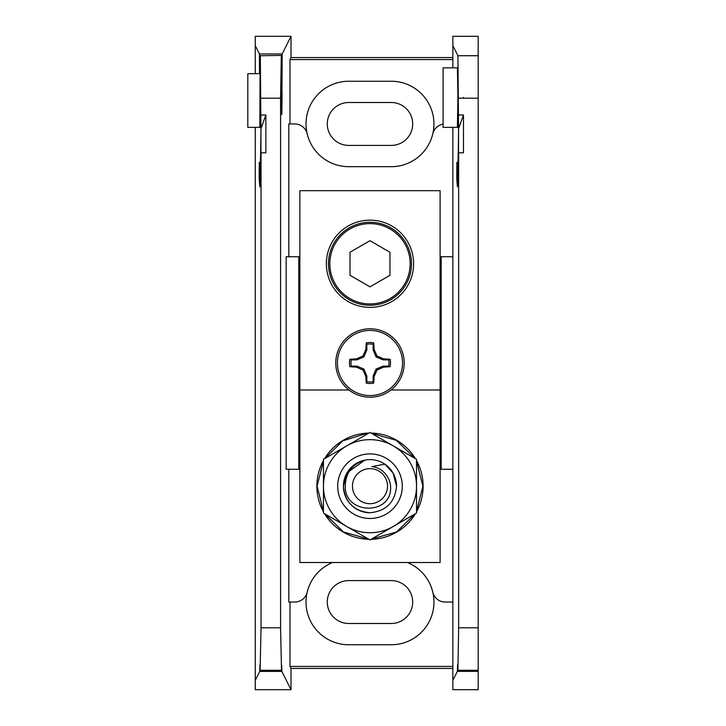 <?xml version="1.0" encoding="UTF-8"?>
<svg xmlns="http://www.w3.org/2000/svg" width="726" height="726" viewBox="0 0 726 726"><rect width="100%" height="100%" fill="white"/><g stroke="black" fill="none" stroke-linecap="round" stroke-linejoin="round"><path stroke-width="1.09" d="M261.033 627.808L280.581 627.808L281.506 670.697C281.624 663.074 281.742 663.31 281.851 671.396L291.008 689.7L255.253 689.7L255.253 680.425L259.763 671.396C259.872 663.31 259.99 663.074 260.108 670.697L261.033 627.808L261.033 152.823L259.808 186.863L259.155 178.496L259.282 163.096L259.808 169.866C260.325 168.568 260.707 154.865 260.952 128.747L260.316 55.72L281.443 55.43L260.316 55.72M260.725 169.866L259.808 169.866M259.5 73.671L259.445 53.96L282.178 53.96L291.008 36.3L255.253 36.3L255.253 73.671M255.253 127.368L255.253 680.425M441.172 256.759L441.172 469.241L452.852 469.241L452.852 256.759L440.101 256.759M260.117 73.671L247.811 73.671L247.811 127.368L259.808 127.368L260.171 55.43M255.253 45.575L259.445 53.96M259.763 671.396C259.872 663.31 259.99 663.074 260.108 670.697L281.506 670.697C281.624 663.074 281.742 663.31 281.851 671.396L259.763 671.396M259.218 162.297L259.282 163.096M261.033 152.823L265.87 152.823L265.87 115.017L260.952 128.747L260.952 158.558M265.87 115.017L261.033 115.017M452.852 668.437L291.008 668.437L289.992 666.414L289.992 602.035M452.852 666.414L289.992 666.414M299.865 256.759L286.144 256.759L286.144 469.241L298.803 469.241L298.803 256.759M441.172 469.241L440.101 469.241M299.865 469.241L298.803 469.241M282.178 53.96L281.806 114.617L281.443 55.43M282.096 93.028L281.806 114.617L281.525 93.028L282.096 93.028M281.298 55.72L280.581 98.192L261.033 98.192M280.581 627.808L280.581 98.192M291.008 689.7L291.008 668.437M452.852 602.035L445.21 602.035A12.75 12.75 0 0 1 432.796 592.225A42.707 42.707 0 0 0 407.422 562.514A42.707 42.707 0 0 1 391.232 644.752L348.743 644.752A42.707 42.707 0 0 1 332.553 562.514A42.707 42.707 0 0 0 307.171 592.225A12.75 12.75 0 0 1 294.765 602.035L288.803 602.035L288.803 469.241M288.803 256.759L288.803 123.964L294.765 123.964A12.75 12.75 0 0 1 307.171 133.775A42.707 42.707 0 0 0 348.743 166.671L391.232 166.671A42.707 42.707 0 0 0 432.796 133.775A42.707 42.707 0 0 0 391.232 81.248L348.743 81.248A42.707 42.707 0 0 0 307.171 133.775A42.707 42.707 0 0 0 348.743 166.671M289.992 123.964L289.992 59.586L452.852 59.586M291.008 36.3L291.008 57.563L289.992 59.586M452.852 57.563L291.008 57.563M391.232 102.502L348.743 102.502A21.462 21.462 0 0 0 327.281 123.964A21.462 21.462 0 0 0 348.743 145.418L391.232 145.418A21.462 21.462 0 0 0 412.695 123.964A21.462 21.462 0 0 0 391.232 102.502M348.743 623.498L391.232 623.498A21.462 21.462 0 0 0 412.695 602.035A21.462 21.462 0 0 0 391.232 580.582L348.743 580.582A21.462 21.462 0 0 0 327.281 602.035A21.462 21.462 0 0 0 348.743 623.498M443.078 124.137A12.75 12.75 0 0 0 432.796 133.775A42.707 42.707 0 0 1 391.232 166.671M443.078 127.359L443.078 67.863L457.416 67.863L457.934 97.611L457.416 127.359L443.078 127.359M457.371 671.378L478.189 671.378L478.189 670.688L457.716 670.688L457.543 664.825L457.371 671.378L452.852 680.416L452.852 469.241M458.641 627.799L478.189 627.799L478.189 670.27L457.925 670.27L458.641 627.799L458.641 152.814L457.416 186.845L456.754 178.487L456.881 163.078L457.416 169.848C457.934 168.559 458.315 154.856 458.551 128.729L457.925 55.73L452.852 45.584L452.852 36.309L478.189 36.309L478.189 98.201L458.641 98.201M458.333 169.848L457.416 169.848M452.852 256.759L452.852 127.359M452.852 67.863L452.852 45.584M456.817 162.288L456.881 163.078M452.852 680.416L452.852 689.691L478.189 689.691L478.189 671.378M478.189 627.799L478.189 98.201M458.641 152.814L463.478 152.814L463.478 114.998L458.641 114.998M463.469 97.402L463.478 98.201L463.469 97.402M458.551 158.549L458.551 128.729L463.478 114.998M369.988 220.15A43.624 43.624 0 0 1 413.611 263.774A43.624 43.624 0 0 1 369.988 307.397A43.624 43.624 0 0 1 326.364 263.774A43.624 43.624 0 0 1 369.988 220.15M369.988 305.265A41.5 41.5 0 0 0 411.488 263.774A41.5 41.5 0 0 0 369.988 222.274A41.5 41.5 0 0 0 328.488 263.774A41.5 41.5 0 0 0 369.988 305.265M299.865 562.514L440.101 562.514L440.101 190.675L299.865 190.675L299.865 562.514M440.101 389.989L391.015 389.989M348.961 389.989L299.865 389.989M384.825 464.159C392.385 469.504 396.296 476.846 396.55 486.184C394.971 502.319 386.123 511.168 369.988 512.747C353.852 511.168 345.004 502.319 343.425 486.184L346.983 472.907L364.742 460.148A26.563 26.563 -90 0 1 384.825 464.159L392.993 472.907L396.55 486.184C394.971 502.319 386.123 511.168 369.988 512.747C353.852 511.168 345.004 502.319 343.425 486.184L346.983 472.907L364.742 460.148A26.563 26.563 -90 0 0 343.425 486.184L346.983 472.907L364.742 460.148C352.056 464.232 345.567 472.916 345.258 486.184C344.478 515.015 392.775 515.905 390.561 486.184C390.198 481.329 388.356 477.109 385.025 473.524A19.656 19.656 -90 0 0 371.975 466.627L384.825 464.159L392.993 472.907L396.55 486.184A26.563 26.563 -90 0 0 384.825 464.159L392.993 472.907L396.55 486.184C394.971 502.319 386.123 511.168 369.988 512.747C353.852 511.168 345.004 502.319 343.425 486.184A26.563 26.563 -90 0 0 369.988 512.747M369.988 518.473A32.289 32.289 90 0 1 337.699 486.184A32.289 32.289 90 0 1 369.988 453.904A32.289 32.289 90 0 1 402.277 486.184A32.289 32.289 90 0 1 369.988 518.473M346.719 445.891A46.537 46.537 90 0 1 416.524 486.184A46.537 46.537 90 0 1 346.719 526.486A46.537 46.537 90 0 1 346.719 445.891L323.451 459.322L323.451 513.055L369.988 539.917L416.524 513.055L416.524 459.322L369.988 432.451L346.719 445.891M369.988 223.617A40.157 40.157 0 0 0 329.831 263.774A40.157 40.157 0 0 0 369.988 303.931A40.157 40.157 0 0 0 410.145 263.774A40.157 40.157 0 0 0 369.988 223.617M389.962 252.24L369.988 240.705L350.014 252.24L350.014 275.299L369.988 286.834L389.962 275.299L389.962 252.24M371.449 433.304L396.441 440.364L415.054 458.478M416.524 461.01L422.895 486.184L416.524 511.367M415.054 513.899L396.441 532.004L371.449 539.073M368.527 539.073L343.534 532.004L324.921 513.899M323.451 511.367L317.08 486.184L323.451 461.01M324.921 458.478L342.681 440.873L366.666 433.386L366.721 434.339M416.524 460.565A53.116 53.116 90 0 1 416.524 511.803M415.444 513.672A53.116 53.116 90 0 1 371.068 539.3M368.908 539.3A53.116 53.116 90 0 1 324.531 513.672M323.451 511.803A53.116 53.116 90 0 1 323.451 460.565M324.531 458.696A53.116 53.116 90 0 1 368.908 433.077M371.068 433.077A53.116 53.116 90 0 1 415.444 458.696M352.455 486.184A17.533 17.533 -90 0 0 369.988 503.717A17.533 17.533 -90 0 0 387.521 486.184A17.533 17.533 -90 0 0 369.988 468.651A17.533 17.533 -90 0 0 352.455 486.184M396.55 486.184C394.971 502.319 386.123 511.168 369.988 512.747C353.852 511.168 345.004 502.319 343.425 486.184C345.004 502.319 353.852 511.168 369.988 512.747C386.123 511.168 394.971 502.319 396.55 486.184C394.971 502.319 386.123 511.168 369.988 512.747C353.852 511.168 345.004 502.319 343.425 486.184C345.004 502.319 353.852 511.168 369.988 512.747C386.123 511.168 394.971 502.319 396.55 486.184C394.971 502.319 386.123 511.168 369.988 512.747C353.852 511.168 345.004 502.319 343.425 486.184C345.004 502.319 353.852 511.168 369.988 512.747C386.123 511.168 394.971 502.319 396.55 486.184M388.737 359.878L383.156 359.878L376.05 356.938L373.11 349.832L373.11 344.251A19.012 19.012 0 0 0 366.866 344.251L366.866 349.832L363.917 356.938L356.82 359.878L351.239 359.878A19.012 19.012 0 0 0 351.239 366.122L356.82 366.122L363.917 369.062L366.866 376.168L366.866 381.749A19.012 19.012 0 0 0 373.11 381.749L373.11 376.168L376.05 369.062L383.156 366.122L388.737 366.122A19.012 19.012 0 0 0 388.737 359.878L390.134 359.316A20.482 20.482 0 0 1 390.134 366.684A44.413 7.714 180 0 1 383.364 367.165A44.504 7.732 157.5 0 1 377.003 370.015A44.504 7.732 112.5 0 1 374.153 376.377A44.413 7.714 90 0 1 373.672 383.147A20.482 20.482 0 0 1 366.303 383.147A44.413 7.714 -90 0 1 365.822 376.377A44.504 7.732 -112.5 0 1 362.973 370.015A44.504 7.732 -157.5 0 1 356.611 367.165A44.413 7.714 180 0 1 349.841 366.684A20.482 20.482 0 0 1 349.841 359.316A44.413 7.714 -0 0 1 356.611 358.835A44.504 7.732 -22.5 0 1 362.973 355.985A44.504 7.732 -67.5 0 1 365.822 349.623A44.413 7.714 -90 0 1 366.303 342.853A20.482 20.482 0 0 1 373.672 342.853A44.413 7.714 90 0 1 374.153 349.623A44.504 7.732 67.5 0 1 377.003 355.985A44.504 7.732 22.5 0 1 383.364 358.835A44.413 7.714 0 0 1 390.134 359.316M402.558 363A32.57 32.57 0 0 1 369.988 395.57A32.57 32.57 0 0 1 337.418 363A32.57 32.57 0 0 1 369.988 330.43A32.57 32.57 0 0 1 402.558 363M335.775 363A34.213 34.213 0 0 1 369.988 328.787A34.213 34.213 0 0 1 404.2 363A34.213 34.213 0 0 1 369.988 397.213A34.213 34.213 0 0 1 335.775 363A34.213 34.213 0 0 0 369.988 397.213A34.213 34.213 0 0 0 404.2 363M373.11 344.251L373.672 342.853M366.866 344.251L366.303 342.853M373.11 349.832L374.153 349.623M376.05 356.938L377.003 355.985M383.156 359.878L383.364 358.835M388.737 366.122L390.134 366.684M351.239 359.878L349.841 359.316M351.239 366.122L349.841 366.684M356.82 359.878L356.611 358.835M363.917 356.938L362.973 355.985M366.866 349.832L365.822 349.623M366.866 381.749L366.303 383.147M373.11 381.749L373.672 383.147M366.866 376.168L365.822 376.377M363.917 369.062L362.973 370.015M356.82 366.122L356.611 367.165M383.156 366.122L383.364 367.165M376.05 369.062L377.003 370.015M373.11 376.168L374.153 376.377M260.471 178.496L259.155 178.496M281.298 670.279L260.316 670.279M281.525 83.59L282.087 83.59M458.079 178.487L456.754 178.487M457.925 55.73L478.189 55.73"/></g></svg>

